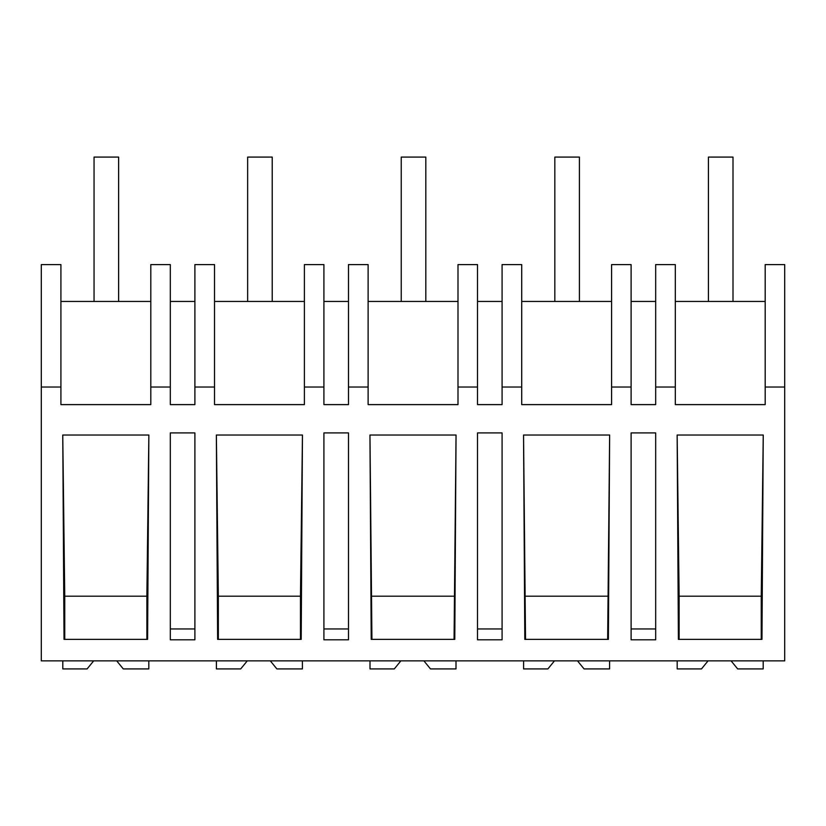 <?xml version="1.0" encoding="UTF-8"?>
<svg xmlns="http://www.w3.org/2000/svg" width="826" height="826" viewBox="0 0 826 826"><rect width="100%" height="100%" fill="white"/><g stroke="black" fill="none" stroke-linecap="round" stroke-linejoin="round"><path stroke-width="1.24" d="M784.7 387.022L784.7 660.872L41.3 660.872L41.3 264.599L60.917 264.599L60.917 404.616L150.807 404.616L150.807 387.022L170.321 387.022L170.321 404.616L194.895 404.616L194.895 387.022L214.523 387.022L214.523 404.616L304.402 404.616L304.402 387.022L323.916 387.022L323.916 404.616L348.489 404.616L348.489 387.022L368.117 387.022L368.117 404.616L457.996 404.616L457.996 387.022L477.511 387.022L477.511 404.616L502.084 404.616L502.084 387.022L521.712 387.022L521.712 404.616L611.591 404.616L611.591 387.022L631.105 387.022L631.105 404.616L655.679 404.616L655.679 387.022L675.307 387.022L675.307 404.616L765.186 404.616L765.186 387.022L784.7 387.022L784.7 264.599L765.186 264.599L765.186 387.022M41.3 387.022L60.917 387.022M148.856 435.023L147.596 639.365L64.025 639.365L62.755 435.023L148.856 435.023L146.873 596.196L64.748 596.196L62.755 435.023M655.679 432.907L631.105 432.907L631.105 639.809L655.679 639.809L655.679 432.907M194.895 639.809L170.321 639.809L170.321 432.907L194.895 432.907L194.895 639.809M523.55 435.023L524.809 639.365L608.38 639.365L609.64 435.023L523.55 435.023L525.532 639.365M323.916 432.907L323.916 639.809L348.489 639.809L348.489 432.907L323.916 432.907M369.955 435.023L371.215 639.365L454.785 639.365L456.045 435.023L369.955 435.023L371.937 639.365M302.45 435.023L216.36 435.023L217.62 639.365L301.191 639.365L302.45 435.023L300.468 596.196L218.343 596.196L216.36 435.023M763.245 435.023L761.975 639.365L678.404 639.365L677.144 435.023L763.245 435.023L761.252 596.196L679.127 596.196L677.144 435.023M489.797 639.809L477.511 639.809L477.511 432.907L502.084 432.907L502.084 639.809L489.797 639.809M194.895 301.459L170.321 301.459M150.807 387.022L150.807 264.599L170.321 264.599L170.321 387.022M150.807 301.459L60.917 301.459M194.895 628.947L170.321 628.947M64.748 639.365L64.748 596.196M146.873 639.365L146.873 596.196M675.307 387.022L675.307 264.599L655.679 264.599L655.679 387.022M655.679 301.459L631.105 301.459M655.679 628.947L631.105 628.947M761.252 639.365L761.252 596.196M679.127 639.365L679.127 596.196M765.186 301.459L675.307 301.459M214.523 387.022L214.523 264.599L194.895 264.599L194.895 387.022M323.916 387.022L323.916 264.599L304.402 264.599L304.402 387.022M348.489 628.947L323.916 628.947M300.468 639.365L300.468 596.196M218.343 639.365L218.343 596.196M348.489 301.459L323.916 301.459M304.402 301.459L214.523 301.459M368.117 387.022L368.117 264.599L348.489 264.599L348.489 387.022M477.511 387.022L477.511 264.599L457.996 264.599L457.996 387.022M502.084 628.947L477.511 628.947M454.063 639.365L456.045 435.023M454.063 596.196L371.937 596.196M502.084 301.459L477.511 301.459M457.996 301.459L368.117 301.459M521.712 387.022L521.712 264.599L502.084 264.599L502.084 387.022M631.105 387.022L631.105 264.599L611.591 264.599L611.591 387.022M607.657 639.365L609.64 435.023M607.657 596.196L525.532 596.196M611.591 301.459L521.712 301.459M116.714 660.872L123.281 668.915L148.814 668.915L148.814 660.872M93.679 660.872L87.112 668.915L62.807 668.915L62.807 660.872M270.308 660.872L276.875 668.915L302.409 668.915L302.409 660.872M247.273 660.872L240.707 668.915L216.402 668.915L216.402 660.872M423.903 660.872L430.47 668.915L456.004 668.915L456.004 660.872M400.868 660.872L394.301 668.915L369.996 668.915L369.996 660.872M577.498 660.872L584.065 668.915L609.598 668.915L609.598 660.872M554.463 660.872L547.896 668.915L523.591 668.915L523.591 660.872M731.093 660.872L737.659 668.915L763.193 668.915L763.193 660.872M708.058 660.872L701.491 668.915L677.186 668.915L677.186 660.872M94.05 157.085L118.624 157.085L118.624 301.459L94.05 301.459L94.05 157.085M247.645 157.085L272.219 157.085L272.219 301.459L247.645 301.459L247.645 157.085M401.24 157.085L425.813 157.085L425.813 301.459L401.24 301.459L401.24 157.085M554.835 157.085L579.408 157.085L579.408 301.459L554.835 301.459L554.835 157.085M708.429 157.085L733.003 157.085L733.003 301.459L708.429 301.459L708.429 157.085"/></g></svg>
